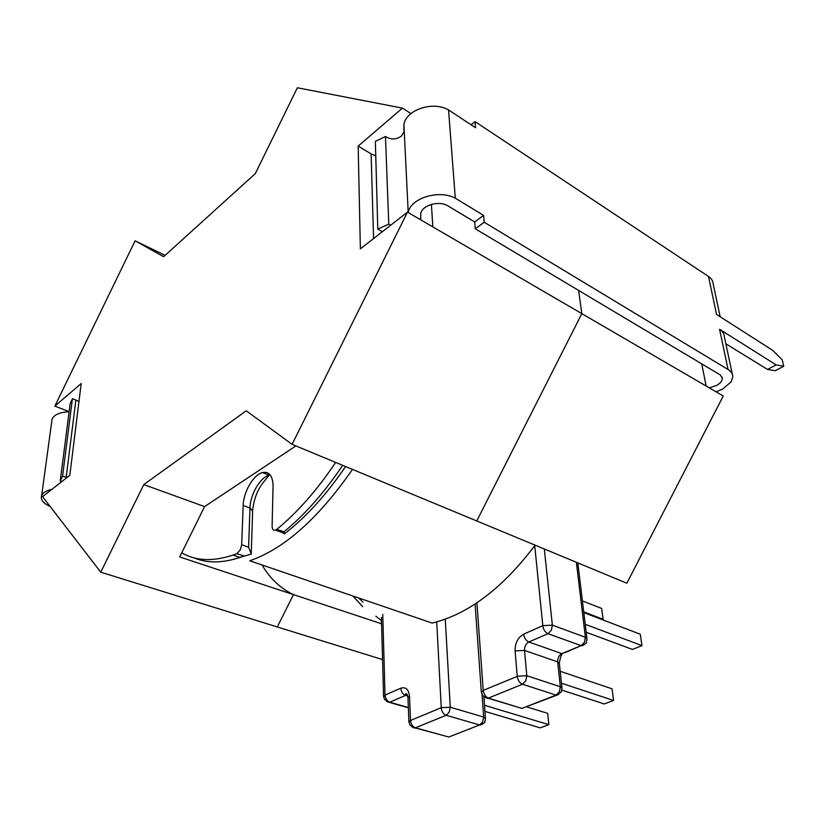 <?xml version="1.0" encoding="UTF-8"?>
<svg xmlns="http://www.w3.org/2000/svg" width="825" height="825" viewBox="0 0 825 825"><rect width="100%" height="100%" fill="white"/><g stroke="black" fill="none" stroke-linecap="round" stroke-linejoin="round"><path stroke-width="1.24" d="M236.806 553.688L240.322 549.842L241.673 544.758L248.603 547.181L249.965 507.994L252.636 511.191L251.243 554.091L244.344 556.081L236.806 553.688L233.052 555.07C212.819 561.743 195.711 560.99 181.727 552.833M248.603 547.181L251.243 554.091M335.672 462.433C316.955 490.236 297.361 512.521 276.87 529.289L275.457 530.114C273.312 530.588 272.188 529.248 272.106 526.082L273.054 486.193C272.807 475.798 269.249 471.25 262.381 472.56C253.481 474.715 243.437 491.989 243.169 505.467L241.673 544.758M526.515 706.829L547.707 713.367L548.831 724.659L484.522 705.282M548.831 724.659L540.251 727.867L484.966 711.408M560.185 671.261L612.067 688.834L613.573 700.466L604.261 703.952L561.949 690.133M613.573 700.466L561.464 683.213M582.409 600.92L601.673 608.448L603.075 619.266L602.209 619.637M603.075 619.266L583.729 611.841M583.811 612.593L640.283 634.229L641.933 645.614L632.435 649.419L586.193 632.28M641.933 645.614L585.234 624.308M276.87 529.289L283.882 531.847L284.687 533.981M284.481 533.868L282.872 532.806M352.502 469.415C318.368 518.482 284.109 548.934 249.738 560.763L432.145 623.081C468.322 614.202 502.652 588.235 535.116 545.17M264.588 473.426L266.599 472.457M701.745 363.877L706.118 386.017L723.257 395.99L626.845 583.223L476.757 520.957L581.831 313.644L578.603 290.421L581.831 313.644L476.757 520.957L292.091 444.355L407.488 212.128L360.37 248.861L358.163 146.077L371.126 153.904L375.478 155.688M706.118 386.017L432.816 226.875L431.413 204.394M358.163 146.077L402.445 108.116L297.351 87.759L255.327 173.611L163.628 256.709L135.114 240.807L54.842 406.117L81.19 383.532L69.816 475.355L42.549 496.609L100.753 572.199L143.787 484.595L204.579 506.612L179.685 556.947L293.473 594.619C280.438 588.4 269.961 578.521 262.051 564.97C269.961 578.521 280.438 588.4 293.473 594.619L277.293 626.948L293.473 594.619L381.573 623.783M375.829 616.223L381.48 620.637M382.552 659.598L100.753 572.199M143.787 484.595L246.242 410.798L292.091 444.355M204.579 506.612L295.855 445.912M407.488 212.128L432.816 226.875M402.445 108.116L410.943 113.582M54.842 406.117L69.125 411.613M135.114 240.807L165.093 255.379M709.356 387.905L716.554 385.45C720.287 383.377 722.195 381.037 722.288 378.458L720.493 375.055L475.272 228.783L484.203 222.245L728.062 369.517C731.125 371.415 732.724 373.777 732.837 376.592L731.187 381.831L722.69 389.049L716.069 391.813M420.76 219.852L420.729 213.613C422.07 205.58 437.59 200.588 446.923 205.281L474.684 221.956L475.272 228.783M378.128 228.907L388.781 224.122L385.471 136.476L375.365 141.384L377.788 229.185L375.365 141.384M403.796 132.248L401.249 136.218C395.948 139.724 390.699 139.817 385.471 136.476M388.781 224.122L390.668 225.246M720.163 316.769L713.161 283.841C712.996 280.912 711.449 278.448 708.52 276.468L475.014 121.605L471.075 124.781M783.75 366.259L775.242 370.734L767.539 369.445L776.139 364.897L783.75 366.259L782.203 359.813L772.695 350.347L716.533 314.449L708.52 276.468M484.203 222.245L483.584 215.397L455.287 198.186L448.563 109.931L475.571 127.751L475.014 121.605M776.139 364.897L719.575 329.278C722.597 331.227 724.185 333.651 724.319 336.538L732.301 374.086M382.357 231.722L377.788 229.185M455.287 198.186C438.962 189.338 410.695 198.072 408.21 212.427L408.179 212.53M403.92 130.989L403.899 124.462C406.22 109.673 433.012 100.774 448.563 109.931M725.866 343.819L767.539 369.445M474.684 221.956L483.584 215.397M72.414 398.867L70.156 403.621L60.256 480.831L62.545 476.324L72.414 398.867L62.545 476.324M62.019 481.429L60.256 480.831M78.973 401.445L72.61 398.692M62.752 476.169L66.887 477.634M51.697 421.936L52.099 418.987C54.398 414.521 60.07 412.118 69.104 411.768M51.913 489.308C46.458 490.524 43.044 492.556 41.673 495.412C40.27 499.579 43.096 503.271 50.15 506.478M60.792 480.985L60.586 482.543M544.304 548.986L552.358 625.144L551.347 630.279L547.975 633.693L528.815 641.994C525.876 643.665 524.442 646.47 524.494 650.43L526.824 675.727L525.783 680.914L522.452 684.245L488.369 698.115L484.419 697.104M476.902 602.797L483.223 690.401L517.244 676.356L515.099 650.925C515.006 643.087 517.853 637.508 523.658 634.178L542.819 625.649L534.724 545.707M483.192 690.339L481.377 692.505M445.263 619.132L450.264 707.231L449.202 712.181L446.15 715.306L415.398 727.815L412.118 727.042M382.748 614.419L385.017 695.062L400.816 688.205C405.828 686.709 408.736 689.452 409.53 696.434L410.489 720.483L441.251 707.685L436.724 621.895M410.468 720.421L408.932 722.236M407.498 695.217L405.57 695.382L389.39 702.364L386.708 701.559M385.017 695.062L383.594 696.857M362.711 606.674L361.309 605.313M358.648 597.97L363.031 602.126M194.246 557.927C207.24 563.362 222.492 563.207 239.993 557.442L243.746 556.071M441.189 707.809C441.674 711.624 443.324 714.12 446.15 715.306L479.634 724.948L482.677 721.906L483.677 717.049L485.492 718.658L484.749 721.988C485.636 722.092 484.038 723.113 479.964 725.031L482.46 724.278M542.757 625.783C543.417 629.671 545.16 632.311 547.975 633.693L581.078 645.635L584.43 642.304L585.379 637.271L587.008 638.993L586.266 642.665C587.111 642.727 585.564 643.768 581.625 645.779L583.883 645.026M559.35 691.824L560.33 686.74L562.021 688.38L561.258 692.051L556.04 695.073L559.35 691.824M517.316 676.222L526.824 675.727L560.33 686.74L557.679 661.856C557.576 657.968 558.989 655.215 561.918 653.606L581.078 645.635L564.95 652.719M441.251 707.685L450.264 707.231L483.677 717.049L482.078 694.567M542.819 625.649L552.358 625.144L585.379 637.271L576.366 562.279M243.169 505.467L249.965 507.994C250.181 494.546 260.215 477.335 269.146 475.21L270.249 474.973M269.6 474.231L268.62 475.004M283.882 531.847C304.394 515.171 323.988 493.01 342.674 465.341M523.658 634.178C524.288 638.034 525.999 640.643 528.815 641.994L562.444 653.833C561.309 654.596 560.257 657.68 559.319 663.063M410.541 720.493C410.963 724.237 412.582 726.681 415.398 727.815L448.79 737.014L479.634 724.948L452.131 735.714M445.345 736.065L415.14 727.908C414.676 728.506 412.943 727.537 409.942 724.989L408.891 721.7L407.993 698.259M483.275 690.401C483.832 694.299 485.533 696.867 488.369 698.115L521.936 708.407L556.04 695.073L522.452 684.245C519.606 682.945 517.863 680.316 517.244 676.356M517.749 707.128L488.06 698.228C487.668 698.827 485.873 697.909 482.666 695.475L481.315 691.886L475.076 604.003M515.099 650.925L524.494 650.43L557.679 661.856L559.36 663.558L561.959 687.875M385.089 695.124C385.461 698.713 387.028 701.075 389.782 702.219L408.344 707.53M400.816 688.205C401.218 691.824 402.806 694.217 405.57 695.382L407.746 696.022M558.845 694.413L525.205 707.128M409.53 696.434L407.973 697.754C407.364 694.268 406.591 693 405.642 693.938L405.983 695.227L407.663 695.722M373.57 238.569L371.126 153.904M719.575 329.278L728.062 369.517M75.879 399.97L66.165 477.366M408.354 707.788L389.39 702.364L384.543 699.507L383.563 696.31L381.397 617.451M362.67 606.571L352.822 595.98M244.344 556.081L239.993 557.442L233.052 555.07M262.381 472.56L269.146 475.21L262.824 483.007C257.142 490.648 253.76 499.733 252.677 510.252M577.809 562.877L586.936 638.447M483.945 697.146L485.451 718.193M275.457 530.114L284.274 533.311M345.562 466.537C326.38 494.773 306.013 517.203 284.46 533.837M408.21 212.427L403.899 124.462M722.288 378.458L721.988 377.015M52.099 418.987L41.673 495.412"/></g></svg>

